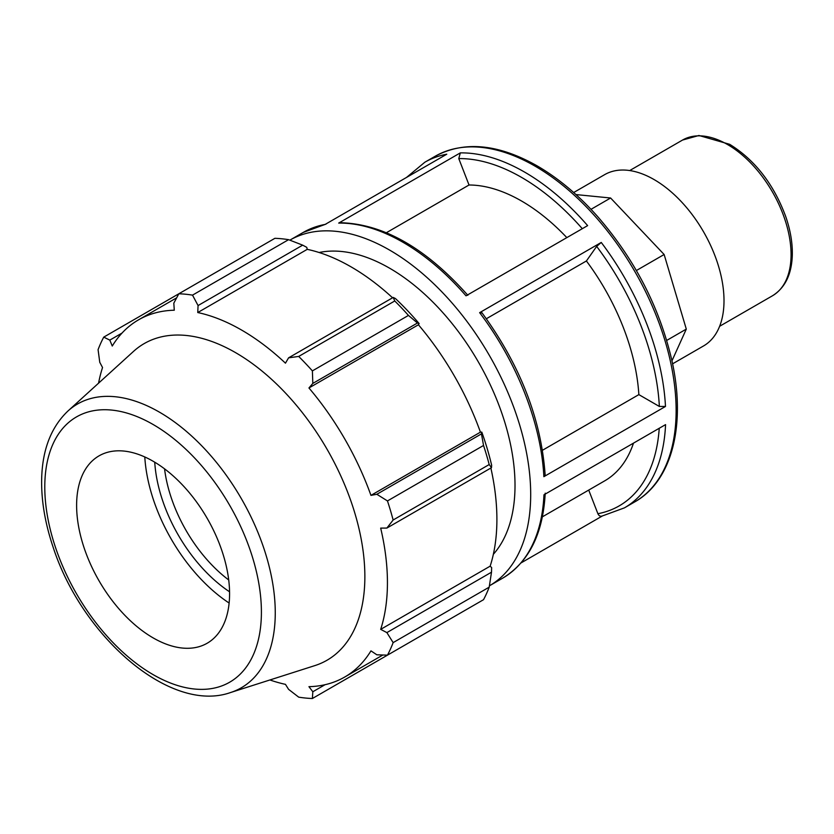 <?xml version="1.0" encoding="UTF-8"?>
<svg xmlns="http://www.w3.org/2000/svg" width="834" height="834" viewBox="0 0 834 834"><rect width="100%" height="100%" fill="white"/><g stroke="black" fill="none" stroke-linecap="round" stroke-linejoin="round"><path stroke-width="1.25" d="M575.96 194.572L610.603 198.002L664.135 254.506L686.299 329.107L671.954 360.841M636.373 270.529L664.135 254.506M666.7 340.428L686.299 329.107M591.004 209.324L610.603 198.002M588.721 490.079L597.895 513.713C599 516.006 600.532 516.736 602.482 515.902M601.595 516.225L624.416 507.875A199.566 115.217 -120 0 0 665.563 424.621L543.956 494.823A199.566 115.217 60 0 1 502.798 578.087L489.422 585.812A199.566 115.217 -120 0 0 489.36 355.409A199.566 115.217 -120 0 0 289.857 240.15L303.232 232.425A199.566 115.217 60 0 1 325.166 224.409L446.774 154.196A199.566 115.217 -120 0 0 424.85 162.223L406.512 177.444M521.135 562.867L602.065 516.142M460.316 152.883L338.698 223.085A199.566 115.217 60 0 1 466.018 295.82L587.626 225.618A199.566 115.217 -120 0 0 460.316 152.883L458.783 158.596L469.031 185.002L386.403 232.707M601.251 242.444L479.633 312.656A199.566 115.217 60 0 1 543.872 476.673L665.48 406.46A199.566 115.217 -120 0 0 601.251 242.444L596.654 246.395L586.406 260.969L486.347 318.744M542.475 450.266L638.854 394.618L659.36 406.46L665.48 406.46M467.853 295.288C425.705 247.938 383.108 223.741 340.074 222.709L338.698 223.085M543.872 476.673L545.134 474.838C541.151 418.804 519.936 364.573 481.51 312.166M481.166 313.073C481.906 311.853 481.406 311.718 479.633 312.656M638.854 394.618A166.3 96.014 -120 0 0 586.406 260.969M566.828 237.617A166.3 96.014 -120 0 0 469.031 185.002M493.353 554.297A177.392 102.415 -120 0 0 515.016 485.44A177.392 102.415 -120 0 0 448.296 318.932A177.392 102.415 -120 0 0 319.12 252.504M288.585 239.671L192.518 295.132A221.74 128.019 -120 0 0 178.83 293.776L274.897 238.315A221.74 128.019 60 0 1 288.585 239.671L302.679 245.154L306.766 247.344L307.235 249.345A206.217 119.064 60 0 1 392.574 297.79M419.137 323.582A208.437 120.336 -120 0 0 395.399 298.52L393.21 297.425L394.763 300.97A221.74 128.019 60 0 1 408.452 315.419L417.448 323.008L419.137 323.582L418.418 324.77A206.217 119.064 60 0 1 480.426 432.168L481.812 432.137L481.458 433.878L483.532 445.471A221.74 128.019 60 0 1 489.204 464.548L491.497 467.666L491.643 465.226A208.437 120.336 -120 0 0 481.812 432.137M490.872 468.03A206.217 119.064 60 0 1 490.152 566.171L491.643 567.579L491.497 572.197L489.204 587.157A221.74 128.019 60 0 1 483.532 599.688L387.466 655.149L376.843 654.794L370.953 650.864A206.217 119.064 -120 0 1 344.723 677.031A206.217 119.064 -120 0 1 308.945 686.674L312.823 691.751L312.385 698.506L408.452 643.035M307.235 249.345L197.762 312.541L198.065 305.557L302.679 245.154M192.518 295.132L198.065 305.557M109.807 340.116L103.75 337.124L178.83 293.776L173.816 303.159L174.285 310.217A206.217 119.064 -120 0 0 138.507 319.86A206.217 119.064 -120 0 0 112.267 346.027L109.807 340.116L122.004 333.079M269.924 679.96A206.217 119.064 -120 0 0 285.457 684.349L288.585 689.353L298.697 697.151A221.74 128.019 -120 0 0 312.385 698.506M490.152 566.171L380.679 629.368A206.217 119.064 -120 0 0 387.435 582.632A206.217 119.064 -120 0 0 380.679 528.11L386.882 528.068L491.497 467.666M489.204 464.548L393.137 520.009L386.882 528.068M418.418 324.77L308.945 387.966L312.823 383.411L417.448 323.008M408.452 315.419L312.385 370.89L312.823 383.411M228.714 579.974A108.17 62.446 60 0 1 164.559 468.844M154.738 462.203A114.654 66.199 -120 0 0 229.558 591.796M144.793 456.959A128.738 74.33 -120 0 0 229.131 603.045M491.497 572.197L386.882 632.599L393.137 642.618L489.204 587.157M386.882 632.599L380.679 629.368M230.476 692.564L314.887 665.595A182.823 105.553 -120 0 0 364.865 576.555A182.823 105.553 -120 0 0 277.503 384.912A182.823 105.553 -120 0 0 133.492 351.416L67.929 411.026C51.364 426.831 42.617 449.036 41.7 477.642C41.075 499.483 44.859 522.564 53.032 546.885C81.899 636.54 170.167 713.873 230.476 692.564A163.829 94.586 -120 0 0 275.262 612.781A163.829 94.586 -120 0 0 159.419 412.142A163.829 94.586 -120 0 0 67.929 411.026M393.137 520.009A221.74 128.019 -120 0 0 387.466 500.932L483.532 445.471M481.458 433.878L376.843 494.281L387.466 500.932M376.843 494.281L370.953 495.375A206.217 119.064 -120 0 0 308.945 387.966M312.385 370.89A221.74 128.019 -120 0 0 298.697 356.441L394.763 300.97M393.21 297.425L288.585 357.828L298.697 356.441M288.585 357.828L285.457 363.176A206.217 119.064 -120 0 0 197.762 312.541M103.75 337.124A221.74 128.019 -120 0 0 98.078 349.654L99.767 362.31L102.54 367.523A206.217 119.064 -120 0 0 98.568 383.171M387.466 655.149A221.74 128.019 -120 0 0 393.137 642.618M325.031 684.714L312.823 691.751M480.426 432.168L370.953 495.375M229.579 593.704A108.17 62.446 -120 0 0 177.892 480.321A108.17 62.446 -120 0 0 92.689 460.504A108.17 62.446 -120 0 0 76.613 505.394A108.17 62.446 -120 0 0 119.47 609.456A108.17 62.446 -120 0 0 200.014 646.392A108.17 62.446 -120 0 0 229.579 593.704M542.381 516.83L604.723 480.843A166.3 96.014 -120 0 0 633.475 443.146M672.579 363.832L703.521 345.964A98.902 57.098 -120 0 0 724.006 300.688A98.902 57.098 -120 0 0 680.836 201.161A98.902 57.098 -120 0 0 604.619 174.66L573.677 192.529M791.07 254.631A89.905 51.906 60 0 1 772.451 295.789C785.002 287.949 791.622 274.48 792.3 255.381C792.623 243.101 790.413 230.09 785.659 216.36C773.618 184.043 754.947 160.024 729.656 144.303L698.944 135.494L682.535 140.06A89.905 51.906 60 0 1 727.498 144.511A89.905 51.906 60 0 1 791.07 254.631M659.235 428.269A195.239 112.726 60 0 1 597.895 513.713M424.85 162.223L435.223 156.229A199.566 115.217 60 0 1 535.011 166.112A199.566 115.217 60 0 1 665.386 341.971A199.566 115.217 60 0 1 634.789 501.88L624.416 507.875M458.783 158.596A195.239 112.726 60 0 1 582.288 228.693M596.654 246.395A195.239 112.726 60 0 1 659.36 406.46M261.407 612.083A153.175 88.435 60 0 1 153.091 674.612A153.175 88.435 60 0 1 44.786 487.014A153.175 88.435 60 0 1 153.091 424.485A153.175 88.435 60 0 1 261.407 612.083M682.535 140.06L629.712 170.553M772.451 295.789L719.627 326.282M545.217 493.165C543.059 533.739 528.923 562.053 502.798 578.087M326.052 224.075L303.232 232.425M435.223 156.229C464.257 140.675 498.242 143.907 537.169 165.893C558.342 178.195 578.442 195.02 597.467 216.371C634.559 259.072 659.308 306.839 671.693 359.683C686.361 423.891 672.413 480.77 634.789 501.88M382.879 655.003L344.723 677.031M176.662 297.832L138.507 319.86"/></g></svg>
